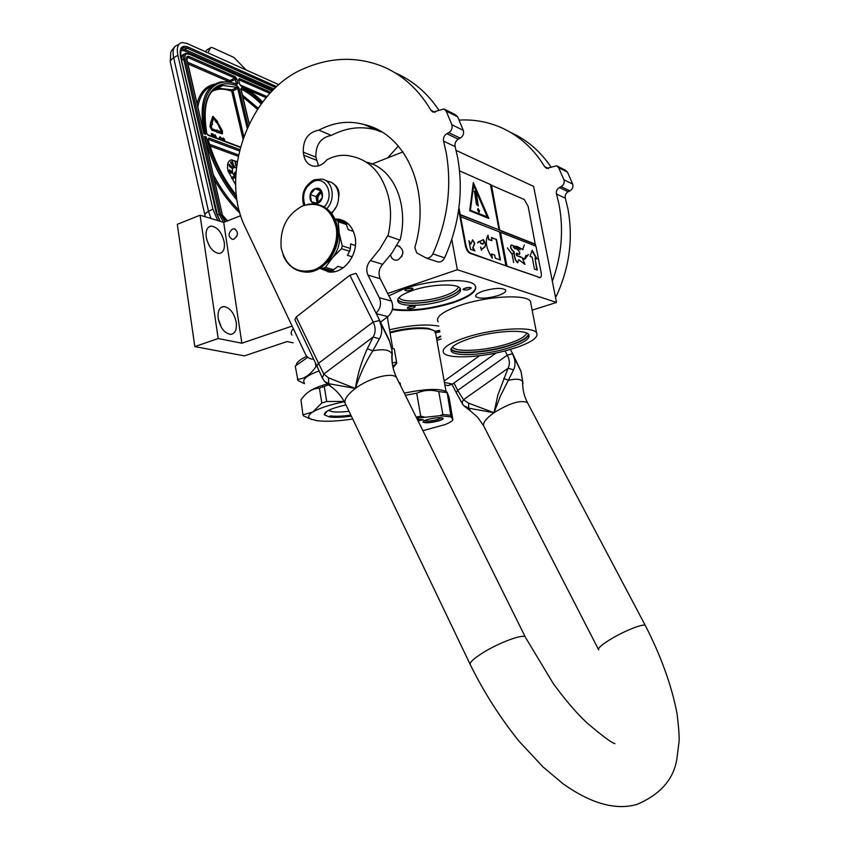 <?xml version="1.0" encoding="UTF-8"?>
<svg xmlns="http://www.w3.org/2000/svg" width="849" height="849" viewBox="0 0 849 849"><rect width="100%" height="100%" fill="white"/><g stroke="black" fill="none" stroke-linecap="round" stroke-linejoin="round"><path stroke-width="1.27" d="M466.674 337.202C448.654 343.229 441.002 348.504 443.698 353.025C448.123 359.116 480.672 357.641 506.768 350.457L517.423 347.199C532.599 341.723 538.956 336.873 536.494 332.649C532.365 326.058 493.598 328.425 466.674 337.202M438.105 321.867C435.346 316.942 442.902 311.36 460.795 305.109C487.528 296.036 526.178 294.041 530.413 301.236L531.007 304.303M306.786 356.283C299.803 359.573 296.29 362.597 296.259 365.357M392.949 348.642L391.453 347.23M234.006 239.121L232.286 239.344C227.967 236.489 228.031 233.061 232.477 229.05L234.25 228.827C238.527 231.713 238.442 235.152 234.006 239.121M293.17 342.837L287.068 341.563L244.406 355.88L194.824 346.615L218.182 338.528L241.859 343.219L223.701 222.374L240.745 215.678M241.859 343.219L292.109 326.08M387.622 316.794L387.738 319.489M291.95 335.1C290.549 333.243 291.016 331.121 293.361 328.722M483.378 291.005C477.478 293.085 474.984 294.974 475.907 296.683C479.791 298.965 487.156 298.604 497.992 295.611C503.956 293.542 506.492 291.642 505.59 289.891C501.706 287.609 494.309 287.981 483.378 291.005M389.511 329.794C410.003 325.103 426.463 323.872 438.869 326.122M440.758 336.618L436.641 338.91M388.863 295.813L404.464 288.724C430.836 279.374 470.495 277.729 475.09 285.476C477.87 290.92 470.463 296.704 452.857 302.806C429.859 309.736 409.685 312.018 392.334 309.641M387.685 293.478L457.335 269.717L556.509 302.435L532.143 310.161M441.183 339.006L436.895 340.364M194.824 346.615L177.303 224.316L200.067 215.2L223.701 222.374M371.629 164.207L403.02 151.865M456.115 150.39L533.607 186.398L556.509 302.435M224.253 242.305C221.939 232.499 217.62 227.086 211.263 226.067C207.22 226.779 205.532 230.472 206.222 237.158C208.546 247.017 212.866 252.45 219.18 253.458C223.276 252.737 224.974 249.022 224.253 242.305M236.255 322.387C234.08 312.835 229.909 307.561 223.743 306.553C219.339 307.264 217.493 311.243 218.204 318.492C220.39 328.075 224.55 333.381 230.684 334.389C235.141 333.657 236.998 329.656 236.255 322.387M218.182 338.528L200.067 215.2M440.652 336.055L436.535 338.348M475.801 286.835C475.493 291.939 467.81 297.054 452.75 302.191C429.923 309.089 409.823 311.381 392.461 309.068M396.536 245.828L398.192 245.817C404.464 249.861 404.379 254.562 397.958 259.921L395.443 260.208C392.769 259.698 391.156 257.916 390.614 254.849M457.335 269.717L451.785 239.492M206.678 239.45L209.215 245.754M218.246 318.778L221.387 327.417M435.802 332.649L439.909 331.874M439.633 330.367L435.017 331.269M413.208 306.075C409.78 306.362 407.796 307.03 407.276 308.081L409.409 308.633C413.431 308.229 415.341 307.476 415.14 306.383L413.208 306.075M463.023 289.488L463.034 289.551C465.91 290.464 468.659 289.965 471.269 288.066L471.057 287.737C467.661 287.217 464.987 287.8 463.023 289.488M411.309 290.114L413.07 288.427L406.841 288.809L404.867 290.209C405.78 291.058 407.923 291.027 411.309 290.114M445.269 300.015C457.112 295.877 462.089 291.971 460.179 288.32C457.006 283.067 430.337 284.192 412.529 290.464C400.961 294.645 396.175 298.477 398.17 301.968C401.598 307.242 427.631 306.075 445.269 300.015M402.967 252.376L401.694 256.759M508.647 347.952C524.098 342.975 530.784 338.486 528.715 334.474C525.244 328.977 493.067 330.951 470.686 338.231C455.637 343.24 449.238 347.644 451.466 351.422C455.329 356.93 486.53 354.924 508.647 347.952M439.676 330.59L435.059 331.312M413.972 306.096L408.358 307.083M469.879 287.44L464.116 288.522M411.903 288.108L405.96 289.159M460.285 288.458C459.15 291.674 454.013 294.847 444.897 297.957C427.27 304.027 401.237 305.184 397.81 299.877L397.693 299.729M399.03 297.575L399.221 297.85C402.458 302.881 427.068 301.809 443.73 296.057C452.528 293.043 457.378 289.987 458.28 286.898M452.411 347.029L452.602 347.283C456.284 352.59 486.031 350.711 507.086 344.036C518.888 340.3 525.425 336.65 526.688 333.084M528.853 334.644C527.399 338.348 520.543 342.136 508.275 345.999C486.18 352.993 454.979 354.988 451.116 349.448L450.968 349.257M460.169 288.31C459.097 291.536 453.982 294.709 444.823 297.84C427.259 303.889 401.322 305.035 397.894 299.75L397.746 299.548M528.524 334.251C527.25 337.966 520.437 341.776 508.073 345.67C486.148 352.611 455.191 354.585 451.36 349.088L451.137 348.78M221.578 132.423L221.822 131.33L221.801 132.455L216.75 129.971L215.943 130.81L217.142 132.476L216.994 131.818L222.385 133.76L222.449 130.99L218.31 123.519L217.684 123.858L221.822 131.33M210.977 218.511L208.504 211.348L212.908 209.087L177.887 55.27C176.443 47.905 177.802 43.66 181.951 42.546L186.865 43.384L278.865 84.677M212.908 209.087L217.705 220.549M246.231 70.032L233.889 57.424L212.505 47.693L211.21 47.406L206.647 50.102L205.469 51.736M206.647 50.102L210.573 47.777M210.531 47.852L207.825 52.787M203.834 133.282L205.628 134.333C197.032 96.648 212.887 74.362 237.094 84.338L237.826 83.138L236.829 78.925L235.237 76.707L188.956 56.416C187.056 55.832 186.313 56.83 186.738 59.419L203.781 133.261M236.722 197.7C222.067 179.372 211.91 159.156 206.254 137.05L204.97 138.196M204.673 137.687L222.396 214.988L227.468 220.899M216.463 122.383L217.344 123.561L217.715 121.715L213.025 116.398L211.412 121.587L212.346 122.532L213.619 117.714L217.79 123.317M213.332 117.969L216.325 122.458M212.6 116.631L210.966 121.832L211.443 122.32M210.69 122.309L209.926 126.597L211.995 130.332L215.837 131.383L215.54 130.099L212.154 128.804L211.316 127.297L212.08 123.721L212.547 124.198L211.815 122.33L210.69 122.309L210.382 126.352L212.452 130.088L215.837 131.383M211.963 124.304L212.547 124.198M217.1 132.285L222.289 133.813M215.752 131.425L217.142 132.476M216.75 129.971L215.71 130.831M217.684 123.858L221.377 131.574M213.821 137.039L214.054 135.522L213.057 133.993L211.274 133.739L211.868 136.296M216.718 138.122L215.084 134.768L214.808 137.411M220.146 137.612L221.589 138.366L220.082 136.763L219.435 137.241L219.594 139.215M223.234 138.78L224.677 139.533L223.17 137.931L222.534 138.419L222.693 140.372M237.232 161.65L231.554 159.824C227.925 160.748 226.747 164.451 228.01 170.936L235.682 184.891M212.759 136.636L213.736 136.954M211.73 133.495L212.42 136.509M215.084 134.768L215.285 137.591M222.056 140.138L221.048 138.78L220.305 139.013L220.262 137.347L221.589 138.366M219.53 138.928L220.156 139.416M219.403 138.164L219.976 138.684M225.134 141.295L224.136 139.947L223.393 140.181L223.361 138.514L224.677 139.533M222.618 140.096L223.245 140.584M222.491 139.332L223.075 139.852M237.179 161.979L231.246 159.983L230.079 160.334M212.59 135.893L212.186 134.195L213.725 135.394L213.768 136.243L212.59 135.893M215.593 137.708L215.413 135.309L216.41 138.016M221.228 139.363L220.57 139.533L221.759 140.021M223.648 140.732L224.836 141.189M236.425 167.667L234.43 167.264C232.605 167.72 232.01 169.577 232.658 172.825L235.672 178.895M235.162 163.305L236.33 166.372L235.396 161.989L236.33 166.372M235.205 161.915L235.311 163.231M235.64 182.662L235.651 183.426M233.157 176.942L234.122 177.982L234.027 176.953L233.072 176.677L231.979 177.579L232.095 178.64L233.242 178.799L232.775 177.144L233.316 176.889L234.016 178.12M232.732 176.847L231.575 178.322L233.061 178.927M230.429 173.079L232.361 172.984L229.4 172.379L232.446 173.27M229.4 172.379L230.514 173.143M229.103 169.98L229.209 171.371L232.074 172.018L229.729 170.002L228.943 170.108L229.517 171.211L231.915 172.156M229.676 166.637L232.074 168.325L228.89 165.131L232.032 168.537M228.89 165.131L229.824 166.563M229.888 165.735L232.265 167.709L229.177 164.154L232.202 167.89M229.177 164.154L230.037 165.651M231.342 163.549L233.008 166.521L234.547 165.937L233.602 165.619L232.308 161.543L231.915 162.265L232.913 162.69L233.613 166.139L234.547 165.937M233.443 166.277L230.673 162.063L233.316 166.362M232.117 162.18L233.061 165.597M232 161.512L231.544 162.021L232.202 162.637M212.292 134.651L213.237 134.588M212.781 134.832L213.428 134.768M212.972 135.012L213.587 135.033M213.141 135.278L213.725 135.394M213.269 135.638L213.799 135.734M215.55 137.145L215.784 137.771M223.669 140.69L224.316 140.531M236.404 167.815L233.687 167.518M230.779 162.881L231.501 163.464M230.546 162.148L231.077 162.721M236.011 172.092L234.95 172.092L234.547 173.461L234.865 175.265L235.789 175.658M232.573 177.42L232.976 178.661L232.297 177.558M229.973 171.328L229.262 170.511L229.771 170.235L231.724 171.827L229.973 171.328M234.749 172.474L235.789 175.584M229.463 170.394L230.164 170.373M229.867 170.532L230.641 170.585M230.334 170.745L231.045 170.808M230.748 170.967L231.48 171.18M235.81 175.17L235.077 173.429L235.98 172.496M236.691 236.606L237.476 233.825M236.616 236.744L237.487 233.677M331.195 212.982C342.306 204.715 340.513 183.458 328.616 181.527L325.103 180.211M324.138 206.986C334.973 196.289 326.483 175.541 313.801 181.378C304.674 186.769 301.692 194.654 304.865 205.044M317.43 203.41C325.666 200.608 323.087 185.146 315.011 188.711C306.839 191.534 309.344 206.891 317.43 203.41M317.462 203.346L322.312 197.594L321.102 190.303L315.064 188.796L310.246 194.548L311.445 201.807L317.462 203.346M315.064 188.796L320.795 190.876L315.987 196.586L317.091 203.272M321.41 191.036L320.795 190.876M310.246 194.548L315.987 196.586M321.633 191.63L318.386 193.731L316.581 200.205L317.844 203.081M321.888 192.415C318.088 194.909 316.953 198.305 318.481 202.603M331.715 213.651L336.013 207.156M338.793 196.49C339.642 190.792 337.679 186.462 332.925 183.501M331.492 213.375L334.156 209.958M338.486 193.041C338.369 189.136 336.671 186.08 333.402 183.862M391.665 348.355L394.276 348.939L396.536 362.109L392.196 362.958M304.473 383.684L297.957 380.522L295.261 366.057L307.794 357.28M297.341 379.259C304.016 379.153 310.225 374.94 315.955 366.619L315.319 362.672M315.955 366.619L317.027 366.248M328.446 410.407L332.352 411.701C336.512 412.264 342.073 412.126 349.013 411.277M351.337 416.127C342.243 417.379 334.962 417.666 329.497 416.965L324.36 414.885C323.872 411.68 331.068 408.348 345.957 404.888M311.753 419.502L303.539 415.936L302.934 414.8L312.729 412.03L321.792 403.02L319.415 388.173L328.595 384.83M352.717 419.013C337.955 421.231 326.048 421.794 317.017 420.711L310.628 418.992C307.518 417.241 308.219 414.928 312.729 412.03C319.192 408.199 329.741 404.761 344.354 401.726M302.934 414.8L300.971 399.868C306.351 392.227 312.496 388.333 319.415 388.173M321.792 403.02L326.695 401.524L344.195 401.428M326.695 401.524L324.297 386.645L322.588 386.656M400.611 385.743L400.155 383.101L398.945 382.368M400.643 385.796L400.155 383.101M327.343 383.833L324.721 384.629C317.239 386.995 311.901 389.383 308.686 391.792M304.335 382.846C301.936 379.429 306.871 375.449 319.16 370.896M393.066 367.744L396.738 363.16M396.568 362.173L394.276 348.939M396.791 363.436L396.536 362.109M350.86 415.129C342.2 416.307 335.281 416.562 330.081 415.883L330.197 416.753C335.461 417.432 342.487 417.167 351.253 415.957M389.914 332.171C405.217 328.245 418.09 327.003 428.543 328.436L434.285 330.707M390.041 332.872C405.716 328.903 418.886 327.65 429.52 329.115L434.423 330.792L435.696 333.678M405.355 395.305L416.721 393.214C423.662 390.041 431.016 389.5 438.774 391.58L442.849 414.461L439.75 415.723L451.328 416.933L452.878 419.884C451.838 421.359 449.153 422.961 444.812 424.68L422.908 430.666M442.849 414.461L450.808 415.299L451.328 416.933M427.143 419.629C424.171 420.584 422.823 421.412 423.089 422.102C425.71 423.301 431.027 422.866 439.018 420.796C442.393 419.703 443.698 418.801 442.934 418.101C439.761 417.167 434.497 417.676 427.143 419.629M417.411 419.597L418.525 419.247L417.347 419.459M417.75 420.276L420.425 419.438L417.687 420.138M418.058 420.881L423.322 419.724L420.924 419.48L418.016 420.817M439.75 415.723L416.7 418.164M441.406 417.676L437.957 419.342C431.748 420.998 427.249 421.433 424.458 420.658M452.878 419.884L449.025 397.141L447.126 392.312L450.808 415.299M416.721 393.214L420.743 416.254L424.224 416.997M416.137 417.018L420.743 416.254M404.273 393.129C424.787 388.938 438.54 388.322 445.545 391.262L447.126 392.312M438.774 391.58L446.744 392.578M442.775 418.005L442.775 418.005C443.263 418.695 441.947 419.544 438.837 420.552C431.366 422.505 426.209 422.961 423.364 421.921L423.333 421.751M392.27 363.499L391.867 349.629L389.468 341.149L379.036 320.073C382.432 327.088 382.559 333.339 379.418 338.836L372.807 350.828C365.675 361.95 359.859 374.494 355.349 388.46L328.722 383.695L324.467 381.328L322.418 377.922L323.777 374.048L296.195 317.027L294.868 319.702L316.773 365.717M389.468 341.149L391.867 349.629L392.344 354.765M367.33 348.737C361.621 360.984 357.631 374.229 355.349 388.46L328.446 377.816L323.777 374.048L373.125 337.011L367.33 348.737L372.807 350.828C383.228 348.769 389.606 349.767 391.93 353.8C391.389 362.014 392.928 369.931 396.536 377.529L397.481 379.439M522.613 382.803L522.846 387.388M513.592 369.835L508.063 368.243L463.469 399.709L468.574 403.158L494.012 412.72L497.896 394.934L508.063 368.243C510.026 364.285 509.771 359.923 507.309 355.158L457.717 390.381L463.469 399.709L462.249 402.002L462.514 404.06L463.618 405.504L468.712 408.21L494.012 412.72L500.549 395.751L513.592 369.835C515.863 364.964 515.407 359.498 512.223 353.439L521.031 371.554L522.984 383.398M389.288 340.194L379.662 320.423L373.157 322.015C375.789 327.459 375.778 332.458 373.125 337.011L379.418 338.836M296.195 317.027L349.873 275.214L355.71 273.367L356.527 274.11M520.861 370.854L521.031 371.554M381.105 131.85L376.319 129.993C361.356 125.779 346.371 127.583 331.365 135.405L318.884 130.141C333.997 122.16 349.098 120.303 364.168 124.559C407.849 134.365 431.207 193.445 414.853 247.409L416.668 252.864L426.347 258.096C429.18 258.266 431.366 256.865 432.894 253.893C447.646 220.443 452.082 186.706 446.203 152.693L443.581 141.178C443.019 137.973 444.101 135.479 446.818 133.675L448.739 132.635C451.615 130.682 452.655 128.05 451.859 124.739L446.213 111.092L443.985 108.959L432.99 112.121L430.921 110.306C418.822 89.739 402.914 75.2 383.217 66.689C357.323 56.267 330.845 56.936 303.793 68.673C248.916 91.384 218.83 175.191 245.488 227.765L305.396 354.097C307.094 357.418 309.62 359.085 312.963 359.095L313.599 359.053M432.894 253.893L444.621 257.863C459.224 224.858 463.586 191.556 457.728 157.956L455.128 146.58L443.581 141.178M331.365 135.405C320.742 137.442 315.573 144.691 315.892 157.139L318.492 165.831M376.033 313.143C380.511 308.654 381.604 303.507 379.323 297.712L367.967 275.108C365.823 269.929 366.641 265.079 370.408 260.558L379.843 248.99L387.643 235.831L400.049 240.15C408.942 205.808 394.435 167.815 365.887 162.032M379.323 297.712L391.516 301.055L380.225 278.716C378.092 273.59 378.898 268.804 382.634 264.347L391.962 252.97L399.677 240.023M391.516 301.055C393.84 307.051 392.62 312.252 387.834 316.635L380.522 322.142M438.901 110.179C427.28 92.87 412.72 80.443 395.231 72.887M444.611 109.266L455.499 114.764L457.707 116.886L463.321 130.364C464.106 133.633 463.076 136.233 460.222 138.164L458.333 139.183C455.626 140.955 454.565 143.417 455.128 146.58M444.621 257.863C443.104 260.792 440.939 262.171 438.137 262.001L436.365 261.407M318.884 130.141C308.176 132.221 302.976 139.565 303.273 152.173L303.783 155.229C304.908 161.013 307.879 164.6 312.708 165.99C317.972 166.988 322.684 164.95 326.844 159.856C334.952 155.463 343.07 154.253 351.21 156.216C366.45 159.315 377.476 168.834 384.3 184.785C391.124 199.961 392.344 217.036 387.972 236.022M319.776 268.295L329.115 271.998C343.803 274.015 358.596 254.53 355.147 237.391C353.004 227.182 347.602 221.111 338.942 219.191L334.899 218.957M346.679 222.544L341.595 221.504M325.018 268.846L331.471 272.062M552.338 281.316C561.677 255.507 563.885 229.803 558.971 204.206L556.498 194.05C555.957 191.237 556.923 189.062 559.395 187.533L561.136 186.663C563.747 184.997 564.681 182.715 563.927 179.786L558.674 167.709L556.626 165.788L546.586 168.335L544.676 166.701C533.459 148.395 518.75 135.256 500.549 127.308C487.358 121.704 473.572 119.295 459.192 120.08M555.097 295.25L556.53 295.739C569.626 266.989 573.383 237.826 567.79 208.228L565.328 198.188L556.498 194.05M444.43 382.474L452.485 384.077L496.039 352.993M452.485 384.077L448.028 385.616L444.961 385.022M551.192 167.338C540.526 151.451 527.049 139.841 510.758 132.508M557.188 166.075L565.434 170.225L567.461 172.135L572.693 184.095C573.436 186.982 572.513 189.242 569.923 190.887L568.193 191.747C565.742 193.254 564.787 195.397 565.328 198.188M556.53 295.739L555.501 297.309M444.176 381.052L479.505 355.731M398.393 145.975L387.664 157.903M326.907 262.585L332.415 257.778L325.422 267.382L333.625 269.749L331.28 270.587L328.393 269.77L334.846 271.627L320.826 267.637M352.218 256.812L347.421 255.326L349.576 251.262L341.468 248.725L342.253 245.902L339.239 233.496L338.21 221.738L336.639 219.817L335.1 219.403M337.605 227.829L339.239 233.496C340.449 242.549 338.178 250.646 332.415 257.778L341.468 248.725M333.625 269.749L337.902 266.363L343.07 267.881M331.28 270.587L320.89 267.605M353.407 231.395L348.207 229.655L346.318 224.486L344.747 222.576L336.639 219.817M348.578 224.189L345.15 223.022M346.318 224.486L338.21 221.738M355.413 245.499L350.616 243.971L350.361 248.46L342.253 245.902M350.361 248.46L349.576 251.262M325.422 267.382L323.076 268.231M281.157 247.897C279.777 228.094 287.111 214.022 303.157 205.66C320.041 201.234 331.046 208.461 336.172 227.32C339.197 244.703 328.478 264.899 313.621 270.078C296.672 273.951 285.858 266.554 281.157 247.897M458.683 209.682L465.358 245.658C466.292 249.627 467.788 252.153 469.879 253.257L539.996 277.581M458.948 207.761L465.942 245.457C466.865 249.426 468.372 251.951 470.452 253.055L506.545 266.087L500.496 232.318L535.984 246.21L541.153 272.603C541.662 275.745 541.248 277.411 539.9 277.581L539.348 277.761M535.57 246.051L528.205 206.53L524.268 199.515L490.489 184.849M460.211 214.585L499.085 229.888L490.425 184.52L459.564 170.851M506.545 266.087L539.9 277.581M468.956 240.819L470.548 249.33L474.931 250.901L473.01 247.653L474.74 243.345L472.649 239.789L470.898 244.088L468.956 240.819M496.527 239.492L491.348 237.529L491.932 240.617L488.801 239.429L487.995 235.194C484.779 241.254 486.233 248.927 492.346 258.213L491.55 253.947L494.68 255.082L495.264 258.192L500.432 260.038L496.527 239.492L491.401 237.816M477.584 242.941L479.865 241.403L481.128 243.674C483.633 244.735 484.376 243.419 483.336 239.736C485.543 242.963 485.925 245.446 484.492 247.165L481.67 249.15L480.555 247.08L481.457 250.37L481.712 249.288L484.546 247.303C486.031 245.541 485.617 242.973 483.304 239.598C484.312 243.334 483.58 244.65 481.086 243.536L479.834 241.265L477.584 242.941M483.336 239.736L479.972 241.328L482.996 239.758M505.908 265.599L499.477 231.915L460.604 216.707M499.085 229.888L459.829 214.723M473.317 182.567L469.688 210.732L488.822 218.437L473.317 182.567M535.241 244.385L499.732 230.419L491.072 185.103M491.444 184.976L499.732 230.419M535.602 244.268L500.103 230.291M537.109 259.009L532.132 250.285L530.009 256.345L532.153 257.151L534.477 269.048L537.3 270.067L534.987 258.213L537.109 259.009M516.054 246.571L517.412 246.518L522.973 249.627L517.264 246.56L513.029 245.828M513.433 247.388L514.038 246.136L520.257 249.829L516.786 247.006L517.869 246.953L523.122 249.574M520.67 256.642L517.274 255.931L516.691 253.395L518.983 254.456L519.779 253.83M516.203 248.746L514.43 248.481M522.135 257.873L524.48 259.21L528.407 254.52L526.242 256.557L526.083 255.358L524.427 259.009L522.071 257.65M511.268 245.064C509.771 246.783 510.695 249.139 514.038 252.132C514.123 257.12 515.279 260.664 517.508 262.787L517.816 262.712M513.072 245.786L511.714 244.979C509.962 246.539 510.78 248.863 514.186 251.92C514.261 256.833 515.428 260.431 517.71 262.712L518.686 259.688L524.915 264.368M524.353 245.011L522.751 249.256M514.048 252.238L512.074 254.063L507.384 247.897L512.064 254.222L513.666 262.574L512.159 254.254L514.048 252.238L512.011 254.148M506.927 265.96L500.496 232.318M470.898 244.088L469.179 241.965M474.74 243.345L472.458 240.256M473.01 247.653L474.358 243.483M474.336 250.688L472.617 247.781M499.997 259.879L496.145 239.63M491.55 253.947L491.794 257.396M488.801 239.429L487.697 235.746M491.932 240.617L488.419 239.567M481.585 249.309L484.843 246.794M483.506 243.44L480.831 243.599M479.324 241.53L478.613 241.572M477.998 242.252L478.656 241.71M479.95 241.307L483.007 239.874M488.302 218.225L473.222 183.342M536.557 258.807L531.962 250.763M534.987 258.213L536.886 269.918M515.905 246.624L516.786 247.006M516.5 247.006L512.998 245.923M519.195 254.18L517.763 253.893M517.593 253.777L519.301 254.169M524.905 259.178L525.86 258.011M524.841 258.977L523.217 258.712M519.418 256.26L518.145 256.143M515.598 248.598L514.706 248.63M512.987 246.03L513.889 246.125L513.401 247.324M516.054 253.809L516.606 253.395L517.009 255.804M528.407 254.52L526.773 256.695M518.686 259.688L525.022 264.379L522.05 257.576L518.399 256.281C516.203 255.623 515.683 254.573 516.839 253.14L519.132 254.18C521.477 253.352 516.914 248.311 515.704 248.598L515.035 248.704L513.136 245.764M487.358 217.185L470.049 210.212L473.328 184.753L487.358 217.185M487.729 217.047L470.049 210.212M470.431 210.074L473.71 184.615M477.626 210.085L479.101 212.377L479.536 210.87L478.061 208.578L477.626 210.085M474.442 191.131L476.427 204.28L478.316 205.999L476.236 192.84L475.504 191.587L474.135 191.237M479.027 212.367L479.154 210.998L477.754 208.727M478.167 205.946L475.854 192.978L474.113 191.29M205.309 216.792L205.097 215.996C204.376 214.521 205.511 212.972 208.504 211.348L173.663 57.743L177.887 55.27M219.795 221.186L216.049 212.154L180.508 56.416C179.203 48.096 181.59 44.923 187.671 46.886L276.71 86.609M204.874 214.967L170.553 63.134C169.768 61.319 170.808 59.526 173.663 57.743C172.23 50.378 173.599 46.133 177.759 45.008L178.98 44.286M180.508 56.416L180.635 56.968M181.198 48.945L183.469 47.576L187.12 48.202L275.66 87.574M187.671 46.886L187.12 48.202L184.88 49.507L274.142 89.028M220.008 221.249L216.262 212.292L180.731 56.596C180.657 49.178 181.569 46.164 183.469 47.576L181.23 48.892L184.88 49.507L184.339 50.823L273.134 90.015M180.582 50.335L184.339 50.823M184.392 54.049L180.604 56.013M181.58 60.343L217.471 215.179L220.305 221.345M217.142 215.306L219.191 214.298L183.724 59.186L182.079 60.152C181.421 56.83 182.036 54.92 183.915 54.41L184.222 54.23M223.637 222.353L219.191 214.298L220.623 214.097L185.124 59.037L183.724 59.186C183.076 55.864 183.681 53.954 185.56 53.445L188.266 53.731L272.168 90.992M185.124 59.037C184.466 54.888 185.655 53.296 188.68 54.251M225.165 221.801L220.623 214.097M262.553 102.135C255.411 94.95 248.279 89.601 241.127 86.089L239.598 83.902L238.601 79.7L239.376 78.522L270.884 92.339M203.739 133.622L205.628 134.333M206.254 137.05L204.365 136.349M249.139 123.954L240.808 88.996L241.636 87.829C248.407 91.183 255.167 96.213 261.938 102.941M240.32 147.376L208.238 135.309L206.519 132.943C199.048 97.359 214.33 76.675 237.402 86.004L239.036 88.232L248.067 126.193M236.457 195.663C223.043 178.619 213.566 159.888 208.016 139.448L208.865 138.026L239.736 149.573M239.736 84.338L241.127 86.089M238.707 80.167L239.598 83.902M269.929 93.358L238.845 79.774L239.376 78.522M186.738 59.419L186.854 59.961M186.939 57.828L188.404 57.732L234.706 77.97L236.5 83.775M188.956 56.416L186.822 58.655M235.237 76.707L234.706 77.97L230.026 80.602L230.928 82.151M236.829 78.925L229.495 81.854L230.026 80.602L187.544 62.21M237.826 83.138L235.98 83.584M237.094 84.338L229.612 81.907L220.931 81.907C204.503 85.961 198.846 103.1 203.962 133.325M237.115 200.353C221.801 181.803 211.114 161.066 205.065 138.143L204.938 138.1M222.502 215.423L222.597 215.126C223.701 218.013 224.868 219.658 226.11 220.04L226.683 220.655M204.673 136.912L222.396 214.988M240.978 89.039L241.084 89.071C247.77 92.371 254.456 97.348 261.163 104.002M241.636 87.829L240.989 89.124L249.235 123.752M239.036 88.232L237.709 88.392L247.165 128.178M208.238 135.309L206.668 133.442M206.519 132.943L206.732 133.113C202.253 104.618 207.57 88.742 222.714 85.484L236.892 87.277L237.709 88.392L233.019 91.002L243.79 136.509M211.125 92.414C214.192 88.583 218.044 86.269 222.714 85.484L217.981 88.137L232.202 89.888L233.019 91.002L231.703 91.161L242.963 138.833M237.402 86.004L236.892 87.277L232.202 89.888L231.703 91.161C224.104 88.423 217.535 88.498 211.985 91.384M208.865 138.026L208.302 139.353L239.397 150.931M240.203 85.006L267.032 96.616M212.335 85.643C204.726 88.667 199.897 95.799 197.817 107.027M213.375 174.852C220.825 188.818 229.453 200.725 239.259 210.552M242.4 95.046L258.181 108.226M214.256 89.156L217.981 88.137L214.309 89.187M209.523 144.266L238.484 154.932M248.301 89.973L266.13 97.656M187.937 63.93L229.506 81.897M214.468 84.21C205.766 86.036 199.95 92.52 197.053 103.674M214.51 179.839C222.045 193.01 230.535 204.131 240.002 213.226M242.856 96.945L257.449 109.33M210.053 145.964L238.198 156.301M326.801 208.727C335.907 199.292 332.957 180.911 322.121 179.097L314.459 179.712M328.446 377.816L328.722 383.695L330.866 386.507C336.65 390.604 341.33 396.016 344.906 402.744M470.006 664.056L345.83 404.623C343.187 400.813 346.36 395.432 355.349 388.46C369.283 377.858 392.355 371.841 396.536 377.529L525.223 636.824C522.39 634.023 498.777 642.82 483.06 652.658C472.914 659.079 468.722 663.228 470.516 665.117C484.068 692.529 500.294 717.957 519.206 741.421L543.095 766.997L562.834 783.606C590.83 803.547 615.483 810.498 636.803 804.459C660.14 794.568 673.48 779.509 676.823 759.282L679.073 741.538C679.391 736.805 678.722 727.582 677.088 713.86C671.718 685.737 661.106 656.256 645.272 625.405L645.59 626M525.733 637.843L553.463 683.859C569.297 705.286 578.869 715.134 586.712 722.648C602.249 735.881 611.662 742.896 614.941 743.671M598.694 649.899C597.473 648.381 601.654 644.699 611.216 638.883C624.768 630.733 643.33 623.421 645.272 625.405L527.473 402.681C520.936 399.646 509.782 402.999 494.012 412.72C485.405 418.982 482.083 423.63 484.047 426.654L598.375 649.283M528.067 403.806L527.473 402.681C524.077 396.048 522.464 389.065 522.634 381.753C521.01 379.004 516.309 378.516 508.509 380.288L503.69 378.474M522.984 383.43L521.031 371.31L512.616 353.651L507.309 355.158L505.059 350.902M356.347 273.749L379.832 320.752M464.18 406.024L470.24 410.799L468.712 408.21L468.574 403.158M322.567 378.548L316.921 366.046L318.322 363.457L373.157 322.015L349.873 275.214M512.711 353.853L510.334 349.363M453.96 383.026L457.717 390.381L456.242 392.62L462.769 404.527M315.892 157.139L303.273 152.173M316.39 160.164L303.783 155.229M382.634 264.347L370.408 260.558M380.225 278.716L367.967 275.108M376.298 313.674L387.834 316.635M435.028 112.344L430.921 110.306M446.213 111.092L457.707 116.886M451.859 124.739L463.321 130.364M448.739 132.635L460.222 138.164M458.333 139.183L446.818 133.675M338.942 219.191L343.813 220.772L338.655 220.507M322.588 268.146L328.128 271.882M548.454 168.58L544.676 166.701M558.674 167.709L567.461 172.135M563.927 179.786L572.693 184.095M561.136 186.663L569.923 190.887M568.193 191.747L559.395 187.533M307.614 204.376L316.454 204.227C327.289 206.71 334.05 214.436 336.724 227.383C341.065 249.224 322.408 274.163 303.878 271.818C298.211 271.309 293.319 268.942 289.222 264.729M320.169 205.225C329.391 208.652 335.143 216.113 337.414 227.606C341.744 249.436 323.098 274.354 304.579 272.02L299.93 271.149M469.879 253.257L470.452 253.055M465.358 245.658L465.942 245.457M538.966 277.687L539.518 277.506M392.694 348.313L387.314 317.027M235.194 229.103L234.25 228.827M475.907 296.683L475.705 295.601M536.494 332.649L530.413 301.236M211.263 226.067L208.599 227.118M223.743 306.553L220.963 307.55M399.858 246.369L398.192 245.817M407.753 307.412L407.276 308.081M463.533 288.851L463.034 289.551M405.419 289.467L404.867 290.209M398.17 301.968L397.81 299.877M451.466 351.422L451.116 349.448M170.278 61.828L170.723 52.882C170.734 51.736 172.029 49.762 174.618 46.971M272.38 90.779L188.351 53.774M240.829 85.632C248.152 89.251 255.422 94.717 262.649 102.018M186.918 57.881L187.449 57.573L186.95 59.589L203.856 133.367M228.084 220.655L226.28 220.093M207.878 134.8L240.405 147.047M236.425 195.366C223.128 178.46 213.725 159.856 208.217 139.576L208.101 139.321M314.077 179.861C304.26 185.602 300.811 194.124 303.719 205.437M327.056 411.171L324.36 414.885M310.628 418.992L307.985 418.09M304.451 383.61L303.666 383.345M392.758 366.365L396.791 363.117M423.884 420.977L423.089 422.102M446.054 391.601L435.335 331.609M325.114 381.933L330.866 386.507M470.24 410.799L477.637 417.273L483.463 425.54M456.136 392.418L452.029 384.385M364.2 124.57L376.319 129.982M313.684 359.244L312.963 359.095M438.137 262.001L426.347 258.096M448.028 385.616L444.876 385M301.841 206.211L309.142 204.078L316.454 204.227M283.067 255.061C287.238 265.068 294.178 270.651 303.878 271.818L304.579 272.02C323.289 274.386 341.935 249.521 337.584 227.723C335.546 217.1 330.367 209.841 322.047 205.946"/></g></svg>
